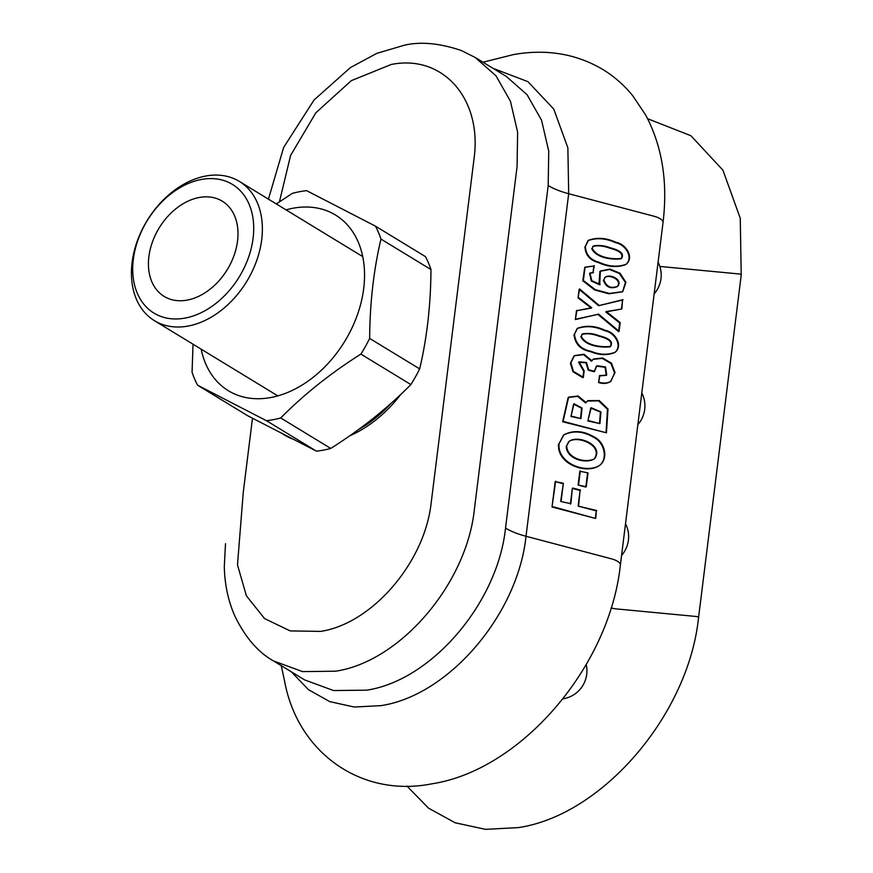 <?xml version="1.0" encoding="UTF-8"?>
<svg xmlns="http://www.w3.org/2000/svg" width="873" height="873" viewBox="0 0 873 873"><rect width="100%" height="100%" fill="white"/><g stroke="black" fill="none" stroke-linecap="round" stroke-linejoin="round"><path stroke-width="1.31" d="M206.257 175.942A81.56 58.371 121.4 0 1 239.344 181.409A81.56 58.371 121.4 0 1 246.743 281.433A81.56 58.371 121.4 0 1 154.456 320.697A81.56 58.371 121.4 0 1 137.247 241.177A81.56 58.371 121.4 0 1 206.257 175.942M148.89 256.607A55.785 39.929 121.4 0 1 177.394 207.588A55.785 39.929 121.4 0 1 222.244 201.161A55.785 39.929 121.4 0 1 227.296 269.582A55.785 39.929 121.4 0 1 164.179 296.438A55.785 39.929 121.4 0 1 148.89 256.607M201.849 179.391A75.362 53.93 121.4 0 1 240.73 274.373A75.362 53.93 121.4 0 1 137.039 292.63A75.362 53.93 121.4 0 1 201.849 179.391M193.031 344.202L192.071 372.258A123.977 88.73 -58.6 0 0 197.593 385.2L266.429 420.688A123.977 88.73 -58.6 0 0 280.735 417.96C303.902 394.509 330.616 373.229 360.887 354.1A123.977 88.73 -58.6 0 0 369.661 338.429L419.662 368.897C426.984 337.949 430.749 304.841 430.967 269.561A123.977 88.73 -58.6 0 0 425.435 256.607L375.445 226.14L306.609 190.652A123.977 88.73 -58.6 0 0 292.291 193.38L276.305 203.944M369.661 338.429C369.879 303.149 373.644 270.03 380.966 239.082L430.967 269.561M201.161 349.156A102.894 73.638 -58.6 0 0 231.672 392.588A102.894 73.638 -58.6 0 0 334.588 355.868A102.894 73.638 -58.6 0 0 355.748 236.867A102.894 73.638 -58.6 0 0 286.038 209.869M380.966 239.082A123.977 88.73 -58.6 0 0 375.445 226.14M197.593 385.2L247.594 415.679L316.43 451.155A123.977 88.73 -58.6 0 0 330.736 448.438C361.007 429.32 387.721 408.029 410.877 384.578A123.977 88.73 -58.6 0 0 419.662 368.897M266.429 420.688L316.43 451.155M280.735 417.96L330.736 448.438M360.887 354.1L410.877 384.578M560.662 501.495L570.866 503.688L560.662 501.495L563.358 483.26L561.132 501.124M562.889 483.642L555.173 481.601L563.358 483.26M555.173 481.601L552.02 506.973L595.353 518.409L596.292 510.901L578.133 506.111L580.076 490.462L572.339 488.422L570.385 504.07M558.567 444.117C556.799 464.229 586.067 474.432 599.162 465.713C608.252 459.231 604.531 442.415 593.651 437.329C582.968 431.055 572.917 430.324 563.5 435.136L559.036 443.735C557.269 463.847 586.536 474.05 599.642 465.331C608.721 458.849 605 442.033 594.12 436.958C583.448 430.673 573.397 429.942 563.969 434.754L559.036 443.735M587.54 473.264L585.827 487.079L578.112 485.039L579.825 471.234L588.02 472.893L586.296 486.698L578.112 485.039M606.44 432.812L562.627 421.746L568.148 397.531L577.631 396.353L585.597 402.944L587.889 400.663L599.205 400.521L608.023 409.044L606.44 432.812L563.107 421.375L568.629 397.16L578.112 395.982L586.078 402.562M586.023 402.453L587.42 401.045L598.594 400.849L607.477 409.208L606.026 432.702M574.194 355.791L583.611 354.645L591.49 361.16L593.553 358.989L602.686 358.017L611.482 363.179L615.039 372.585L610.5 381.665C606.931 383.662 602.959 383.956 598.605 382.549L599.456 375.739L606.746 374.975L605.513 366.922L596.946 365.732L594.218 371.734L588.195 370.152L585.969 362.808L578.548 362.251L583.699 371.221L582.891 377.693L572.972 371.767L570.407 363.299L574.063 355.878M599.871 375.837L606.277 375.357L605.054 367.304L596.477 366.114L594.295 371.254M493.005 68.323L527.925 81.647L553.777 109.103L567.865 147.821L568.683 193.719L526.015 536.273C517.875 614.516 448.646 695.595 380.846 705.657L354.198 707.021L329.754 701.63L308.42 689.648L291.32 671.795M273.533 660.959L304.644 679.914L333.551 690.554L366.616 690.172C431.491 680.536 497.741 602.948 505.522 528.078A49.586 18.453 -172.9 0 0 526.015 536.273L611.264 558.775A14.874 5.533 7.1 0 1 620.354 565.147L663.022 222.593A14.874 5.533 7.1 0 0 653.932 216.22L568.683 193.719A49.586 18.453 7.1 0 1 548.189 185.534L548.735 151.116L541.533 120.168L527.074 94.71L506.296 76.42L475.185 57.465L495.984 75.787L510.421 101.213L517.613 132.118L517.078 166.568L474.41 509.123C466.717 584.026 400.118 661.723 335.505 671.206L302.538 671.61L273.533 660.959C258.157 652.371 245.269 637.41 234.859 616.076C228.159 600.799 224.645 584.255 224.306 566.446L225.507 543.683M584.866 267.334L593.826 266.003L592.974 272.845L589.744 273.238M589.581 273.347L591.327 281.073L599.696 284.773L600.384 270.968L610.02 269.102L620.016 273.227L625.941 282.339L622.765 291.626L609.409 293.437L595.266 289.629L583.339 280.506L585.085 267.149L593.826 266.003M598.954 283.987L599.915 271.35L609.485 269.473L619.383 273.489L625.417 282.448L622.58 291.778M622.514 291.833L608.787 293.797L594.655 289.956L582.826 280.8L584.724 267.433M621.423 309.075L605.797 311.934L619.699 322.966L618.619 331.653L597.885 314.356L575.362 319.562L576.453 310.755L591.261 308.104L578.057 297.9L579.126 289.334L598.605 305.703L622.558 300.017L621.423 309.075L606.266 311.552L620.168 322.595L619.699 322.966M573.998 334.588C575.023 344.049 580.6 349.757 590.705 351.699C599.227 355.267 607.27 355.551 614.821 352.528C623.006 345.512 614.341 332.209 604.607 330.692C595.037 326.196 585.859 325.509 577.064 328.63L574.467 334.206C575.493 343.667 581.069 349.375 591.174 351.317C599.707 354.885 607.739 355.169 615.29 352.157C623.475 345.141 614.81 331.827 605.087 330.31C595.517 325.815 586.329 325.127 577.533 328.248L574.467 334.206M584.943 246.633C585.303 254.905 589.766 260.209 598.354 262.544C608.045 267.04 617.178 267.716 625.766 264.595C634.038 257.579 625.243 244.211 615.476 242.694C605.884 238.22 596.717 237.543 587.998 240.642L585.423 246.251C585.772 254.534 590.246 259.838 598.823 262.162C608.514 266.658 617.658 267.345 626.247 264.213C634.507 257.208 625.712 243.829 615.956 242.312C606.353 237.849 597.197 237.161 588.467 240.271L585.423 246.251M591.883 360.593L593.083 359.36L602.239 358.399L610.98 363.528L614.57 372.924L610.925 381.315M592.974 272.845L594.306 265.621M593.454 272.463L589.941 273.063L591.796 280.702L600.166 284.402M622.558 300.017L621.903 308.704M598.605 305.703L623.027 299.635M579.126 289.334L579.596 288.952L599.074 305.321M578.057 297.9L579.596 288.952M591.261 308.104L591.73 307.722L578.526 297.518M576.453 310.755L591.73 307.722M575.362 319.562L576.933 310.384M597.885 314.356L575.831 319.18M618.619 331.653L619.088 331.282L598.354 313.985M619.088 331.282L620.168 322.595M583.699 371.221L584.168 370.839L579.028 361.88L586.427 362.426L588.675 369.77L588.195 370.152M594.688 371.363L588.675 369.77M599.926 375.357L598.605 382.549M610.969 381.283C607.455 383.291 603.494 383.585 599.074 382.178M582.891 377.693L583.36 377.311L573.452 371.385L570.887 362.906L574.412 355.606L583.906 354.231L591.959 360.778M583.36 377.311L584.168 370.839M579.825 471.234L588.02 472.893M580.305 470.853L578.581 484.657M572.339 488.422L570.866 503.688M552.02 506.973L555.654 481.219M595.353 518.409L552.489 506.591M596.292 510.901L595.833 518.027M578.133 506.111L596.761 510.519M580.076 490.462L578.603 505.729M572.808 488.04L580.556 490.08M566.239 446.496L568.683 441.738C577.61 434.765 603.93 445.852 594.12 459.023C585.827 463.978 566.784 459.187 566.239 446.496L569.152 441.367C578.079 434.383 604.411 445.481 594.589 458.641C586.307 463.607 567.264 458.805 566.708 446.114M570.931 416.486L574.052 403.752L582.084 408.095L580.949 418.625L570.931 416.486L573.583 404.134L581.593 408.237L580.545 418.516M571.4 416.105L580.949 418.625M587.878 420.95L591.207 407.735L600.973 411.925L599.915 423.623L587.878 420.95L590.737 408.117L600.417 412.001L599.5 423.525M588.347 420.579L599.915 423.623M603.887 279.884L605.218 277.21C609.867 273.467 623.202 279.753 617.735 286.235C611.024 288.898 606.408 286.781 603.887 279.884L604.749 277.592C609.387 273.849 622.733 280.124 617.266 286.617C610.554 289.279 605.938 287.152 603.407 280.255M581.254 336.269L582.4 333.944C587.725 332.864 593.378 333.486 599.358 335.81C603.8 336.902 614.985 340.066 610.478 346.439C601.672 347.41 585.848 345.817 581.254 336.269L581.931 334.326C587.256 333.246 592.909 333.868 598.889 336.192C603.33 337.284 614.505 340.448 610.009 346.821C601.202 347.792 585.379 346.188 580.785 336.64M592.21 248.281L593.356 245.99C598.692 244.909 604.345 245.531 610.314 247.823C614.668 248.969 625.821 252.024 621.467 258.43C612.682 259.521 596.761 257.775 592.21 248.281L592.887 246.372C598.223 245.291 603.876 245.902 609.845 248.205C614.188 249.351 625.341 252.406 620.987 258.812C612.213 259.892 596.292 258.157 591.741 248.663M391.093 403.304A110.336 78.963 121.4 0 1 358.694 429.429M400.86 394.334A111.58 79.858 121.4 0 1 349.669 435.845M292.008 438.813A111.58 79.858 121.4 0 1 283.769 434.656L282.972 434.165M611.056 607.914A12.397 4.616 -172.9 0 0 616.654 608.939L696.272 616.491A2.226 0.829 7.1 0 1 698.553 617.604L741.221 275.05A2.226 0.829 7.1 0 0 738.94 273.936L659.857 266.44M505.522 528.078L548.189 185.534M252.483 418.254L243.272 492.197L237.489 564.896L246.382 595.79L264.574 618.597L290.163 630.906L320.577 631.397C371.287 623.824 423.274 564.187 430.858 505.445L474.334 156.398C481.372 97.743 442.251 54.148 391.18 64.493L351.328 80.654L315.895 112.715L290.589 155.449L279.436 201.805M362.731 256.607L239.344 181.409M277.843 395.895L154.456 320.697M637.857 424.627A28.383 28.383 0 0 0 641.797 392.948M281.292 665.684L284.729 681.889C298.228 753.421 361.848 797.769 431.731 783.845C521.181 770.248 609.616 666.481 620.354 565.147M406.971 786.115L428.501 808.125L455.106 822.77L485.552 829.35L518.409 827.593C602.468 815.196 688.535 714.681 698.553 617.604M268.437 199.142L283.66 147.417L314.073 99.959L350.444 67.559L376.754 53.384L404.297 45.232C420.6 41.402 439.654 43.181 461.446 50.569L475.185 57.465M482.976 62.212L513.771 54.508C546.793 48.823 576.507 53.842 602.905 69.534C614.21 76.464 624.13 85.161 632.663 95.637L645.518 114.767C662.127 145.791 667.965 181.737 663.022 222.593M621.565 555.403A28.383 28.383 0 0 0 625.515 523.724M562.987 698.826A28.383 28.383 0 0 0 586.241 664.528M647.613 118.717L690.914 135.73L722.92 170.159L740.26 218.294L741.221 275.05M654.139 293.852A28.383 28.383 0 0 0 658.089 262.173"/></g></svg>
